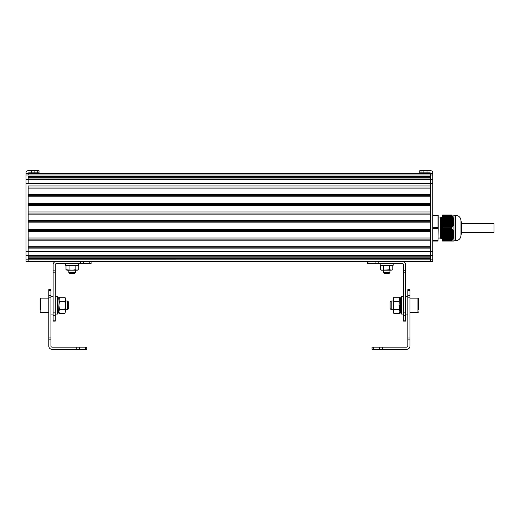 <?xml version="1.0" encoding="UTF-8"?>
<svg xmlns="http://www.w3.org/2000/svg" width="520" height="520" viewBox="0 0 520 520"><rect width="100%" height="100%" fill="white"/><g stroke="black" fill="none" stroke-linecap="round" stroke-linejoin="round"><path stroke-width="0.78" d="M442.546 240.344L451.782 240.318L442.546 240.318L442.546 241.04L453.934 241.04M442.546 240.318L442.546 228.748L452.166 228.891L453.875 232.245L453.934 236.243L451.782 240.318M442.546 227.325L442.546 228.722L451.763 228.722L451.782 227.305L442.546 227.305L451.763 227.325M452.036 227.299L442.546 227.299L442.546 215.728L452.166 216.053L453.875 219.427L453.934 223.392L452.887 226.064L451.782 227.305M451.782 215.728L451.763 215.007L442.546 215.007L442.546 215.728M452.036 240.877L453.798 241.04M451.763 240.344L451.763 241.04L453.888 241.04M451.763 215.709L442.546 215.709M453.193 215.208L451.782 215.007L453.193 215.208M452.069 240.858L453.674 241.04M453.694 241.007L453.291 241.04M442.546 235.43L453.934 235.43L442.546 235.294M453.934 221.26L442.546 221.319M442.546 220.753L453.934 220.753L442.546 220.623M453.934 219.811L453.934 215.169M442.546 233.74L453.934 233.591M442.546 232.674L453.934 232.674L453.934 223.392M453.934 240.877L453.934 236.243M453.934 222.463L442.546 222.313M442.546 234.169L453.934 234.169L442.546 234.299M442.546 234.734L453.934 234.734L442.546 234.864M442.546 221.748L453.934 221.748L442.546 221.878M455.559 215.28C458.854 215.599 460.662 217.406 460.987 220.701L460.987 235.346C460.662 238.641 458.854 240.448 455.559 240.773L455.559 215.28L453.934 215.28M460.987 235.138L461.454 233.447L461.454 222.599L460.987 220.701M442.546 219.661L442.364 217.178L442.916 217.763M438.204 217.99L440.375 217.99L440.375 238.056L441.551 238.875L441.071 221.046M441.558 238.869L442.104 238.284L441.291 217.763L441.825 217.178L442.546 238.082M441.188 238.875L441.188 229.827M437.99 241.04L438.204 227.389L437.99 241.04L432.783 241.04M432.783 227.325L438.204 227.389L438.204 215.222L437.99 215.709L432.783 215.709M438.204 215.222L432.783 215.007M437.99 215.709L437.99 228.722L432.783 228.722M438.204 228.657L437.99 240.344L432.783 240.344M432.783 259.844L430.612 259.844L430.612 261.443L28.171 261.443L432.783 261.443L432.783 173.407L28.171 173.407L28.171 174.993L28.171 173.407A0.539 0.539 0 0 1 28.711 172.868L39.02 172.868L39.02 170.697L31.798 170.697L31.798 172.868M430.612 173.407L430.612 176.475L28.171 176.475L28.171 179.484L28.171 178.009L430.612 178.009L430.612 183.326L28.171 183.326L28.171 179.491L430.612 179.491L430.612 173.407A0.539 0.539 0 0 0 430.072 172.868L419.763 172.868L419.763 170.697L421.038 170.697L421.038 172.868M430.612 177.684L28.171 177.684M430.612 185.952L28.171 185.952L28.171 251.518L28.171 248.872L430.612 248.872M430.612 187.037L28.171 187.037M430.612 188.123L28.171 188.123M430.612 194.63L28.171 194.63M430.612 195.715L28.171 195.715M430.612 196.8L28.171 196.8M430.612 203.307L28.171 203.307M430.612 204.393L28.171 204.393M28.171 211.991L430.612 211.991L430.612 205.478L28.171 205.478M430.612 213.07L28.171 213.07M430.612 214.156L28.171 214.156L28.171 220.669L430.612 220.669L430.612 214.156M430.612 221.748L28.171 221.748M430.612 222.833L28.171 222.833L28.171 229.346L430.612 229.346L430.612 222.833M430.612 230.431L28.171 230.431M430.612 231.511L28.171 231.511M430.612 238.024L28.171 238.024M430.612 239.109L28.171 239.109M430.612 240.194L28.171 240.194M430.612 246.701L28.171 246.701M430.612 247.786L28.171 247.786M432.783 251.531L28.171 251.524L28.171 259.838L430.612 259.851L430.612 183.319L432.783 183.319M430.612 256.841L28.171 256.841M430.612 257.159L28.171 257.159M430.612 258.375L28.171 258.375M26 259.838L28.171 259.838L28.171 261.443L26 261.443L26 172.868A2.171 2.171 0 0 1 28.171 170.697L31.798 170.697M26 173.407L28.171 173.407M421.038 170.697L430.612 170.697A2.171 2.171 0 0 1 432.783 172.868L432.783 173.407M430.612 179.491L432.783 179.484M461.454 224.517L461.454 231.536M494 224.517L494 232.362L461.454 232.362M372.034 349.303L406.75 349.303A3.256 3.256 0 0 0 410 346.053L410 289.647L407.836 289.647L407.836 346.053A1.085 1.085 0 0 1 406.75 347.132L372.034 347.132L372.034 349.303L372.034 347.132M410 337.981L407.836 337.981M410 297.863L407.836 297.863M403.494 314.048L401.323 314.048L401.323 296.692L403.494 296.692M407.836 314.048L405.665 314.048M393.192 263.608L393.192 265.239L380.172 265.239L380.172 263.608M389.935 272.636L389.123 273.449L384.241 273.449L383.428 272.636L389.935 272.636L389.935 270.166M389.734 265.688L386.678 265.284L380.575 265.688L381.394 265.284L391.969 265.284L392.788 265.688L392.788 269.763L391.261 270.166L381.394 270.166L380.575 269.763L382.103 270.166L389.734 269.763L389.734 265.688L391.261 265.284L392.788 265.688M392.788 269.763L391.969 270.166L389.734 269.763M383.63 265.688L383.63 269.763M380.575 265.688L380.575 269.763M391.203 309.712L390.117 308.627L390.117 302.12L391.203 301.034L391.203 309.712L393.348 309.712M410 312.605L417.957 312.605L417.957 298.142L418.678 298.864L418.678 309.712M418.678 307.541L418.678 303.206M399.854 310.252L399.854 305.403L399.854 312.423L399.321 313.514L393.887 313.514L393.348 311.48L393.348 305.37L393.348 310.252M393.348 300.489L393.348 305.37L393.348 298.324L393.887 297.232L393.348 299.267L393.887 301.301L393.348 305.37L393.887 309.445L399.321 309.445L399.854 311.48L399.321 313.514M393.887 313.514L393.348 312.423L393.887 309.445M399.854 305.37L399.321 309.445M399.321 301.301L393.887 301.301M399.575 297.745L399.854 299.267M399.321 297.232L393.887 297.232M400.725 301.034L400.147 305.416L399.061 305.37L399.471 297.745L400.556 297.745L400.147 305.416M400.803 301.034L400.556 297.745M401.772 305.416L400.686 305.37L400.283 313.047L400.029 309.712M400.686 305.37L400.283 310.875L400.107 309.712M403.494 312.884L405.665 312.884L405.665 321.1L403.494 321.1L403.494 264.693A1.085 1.085 0 0 0 402.409 263.608L367.699 263.608L367.699 261.443L367.699 263.608M402.409 261.443A3.256 3.256 0 0 1 405.665 264.693L405.665 270.822L403.494 270.822M405.665 312.884L405.665 272.766L403.494 272.766M405.665 272.766L405.665 270.822M48.782 290.589L48.782 346.053A3.256 3.256 0 0 0 52.032 349.303L86.749 349.303L86.749 347.132L52.032 347.132A1.085 1.085 0 0 1 50.947 346.053L50.947 289.647L48.782 289.647L48.782 290.589L50.947 290.589M48.782 297.863L50.947 297.863M48.782 337.935L50.947 337.935M86.749 349.303L86.749 347.132M55.289 314.048L57.46 314.048L57.46 296.692L55.289 296.692M50.947 314.048L53.118 314.048M65.591 263.608L65.591 265.239L78.611 265.239L78.611 263.608M75.355 272.636L74.542 273.449L69.66 273.449L68.848 272.636L75.355 272.636L75.355 270.166M65.995 265.688L66.814 265.284L69.05 265.688L77.389 265.284L78.208 265.688L78.208 269.763L76.68 270.166L66.814 270.166L65.995 269.763L65.995 265.688L67.522 265.284L75.153 265.688L75.153 269.763L72.105 270.166L65.995 269.763M78.208 269.763L77.389 270.166L75.153 269.763M69.05 265.688L69.05 269.763M75.153 265.688L76.68 265.284L78.208 265.688M67.581 301.034L68.666 302.12L68.666 308.627L67.581 309.712L67.581 301.034L65.436 301.034M40.105 309.712L40.105 298.864L40.827 298.142L40.827 312.605L40.105 311.883M57.415 313.047L58.5 313.047L58.923 305.026L58.923 310.252M58.923 299.267L59.462 297.232L64.896 297.232L65.436 298.324L65.436 311.48L64.896 313.514L59.462 313.514L58.923 312.423L58.923 304.87M65.436 310.252L65.436 300.489M59.462 313.514L58.923 311.48L59.462 309.445L64.896 309.445L65.436 311.48L64.896 313.514M59.462 309.445L58.923 305.37L59.462 301.301L64.896 301.301L65.436 305.37L64.896 309.445M64.896 297.232L65.436 299.267L64.896 301.301M59.462 301.301L59.091 300.378M57.46 310.804L58.227 297.745L59.312 297.745L58.91 305.416M57.46 312.942L57.824 305.377M91.085 263.608L91.085 261.443L91.085 263.608L56.375 263.608A1.085 1.085 0 0 0 55.289 264.693L55.289 321.1L53.118 321.1L53.118 320.158L55.289 320.158M55.289 272.812L53.118 272.812L53.118 264.693A3.256 3.256 0 0 1 56.375 261.443M53.118 272.812L53.118 312.884L55.289 312.884M53.118 312.884L53.118 320.158M442.546 220.558L453.934 220.558M442.546 220.422L453.934 220.422M442.546 219.993L453.934 219.993M442.546 220.058L453.83 220.058M442.546 221.124L453.934 221.124M442.546 220.987L453.934 220.987M442.546 219.427L453.875 219.427M442.546 219.492L453.694 219.492M442.546 221.683L453.934 221.683M442.546 221.553L453.934 221.553M442.546 221.182L453.934 221.182M442.546 220.188L453.856 220.188M442.546 218.868L453.687 218.868M442.546 218.927L453.518 218.927M442.546 219.629L453.732 219.629M442.546 222.248L453.934 222.248M442.546 222.118L453.934 222.118M442.546 218.303L453.459 218.303M442.546 218.368L453.303 218.368M442.546 219.063L453.563 219.063M442.546 222.814L453.934 222.814M442.546 222.677L453.934 222.677M442.546 217.737L453.193 217.737M442.546 217.802L453.05 217.802M442.546 218.498L453.356 218.498M442.546 223.373L453.934 223.373M442.546 223.243L453.934 223.243M442.546 222.872L453.856 222.872M442.546 217.178L452.887 217.178M442.546 217.237L452.757 217.237M442.546 217.932L453.115 217.932M442.546 223.438L453.732 223.438M442.546 222.443L453.921 222.443M442.546 216.613L452.55 216.613M442.546 216.671L452.433 216.671M442.546 217.373L452.829 217.373M442.546 223.938L453.837 223.938M442.546 223.808L453.875 223.808M442.546 223.008L453.83 223.008M442.546 216.053L452.166 216.053M442.546 216.112L452.069 216.112M442.546 216.808L452.51 216.808M442.546 224.504L453.642 224.504M442.546 224.367L453.687 224.367M442.546 224.003L453.563 224.003M442.546 223.574L453.694 223.574M442.546 216.242L452.16 216.242M442.546 225.069L453.401 225.069M442.546 224.933L453.459 224.933M442.546 224.569L453.356 224.569M442.546 224.133L453.518 224.133M442.546 225.628L453.122 225.628M442.546 225.498L453.193 225.498M442.546 225.128L453.115 225.128M442.546 224.698L453.303 224.698M442.546 226.194L452.81 226.194M442.546 226.064L452.887 226.064M442.546 225.693L452.829 225.693M442.546 225.264L453.05 225.264M442.546 226.258L452.51 226.258M442.546 225.823L452.757 225.823M442.546 226.389L452.433 226.389M442.546 226.623L452.55 226.623M442.546 226.759L452.465 226.759M442.546 226.817L452.16 226.817M442.546 226.954L452.069 226.954M442.546 227.162L452.166 227.162M442.546 215.897L452.036 215.897M442.546 216.476L452.465 216.476M442.546 217.042L452.81 217.042M442.546 217.607L453.122 217.607M442.546 218.172L453.401 218.172M442.546 218.732L453.642 218.732M442.546 219.297L453.837 219.297M442.546 219.863L453.934 219.863M442.546 233.369L453.934 233.369M442.546 233.239L453.934 233.239M442.546 232.804L453.934 232.804M442.546 233.044L453.83 233.044M442.546 233.935L453.934 233.935M442.546 233.799L453.934 233.799M442.546 233.603L453.921 233.603M442.546 232.245L453.875 232.245M442.546 232.479L453.694 232.479M442.546 234.5L453.934 234.5M442.546 234.364L453.934 234.364M442.546 233.175L453.856 233.175M442.546 231.68L453.687 231.68M442.546 231.914L453.518 231.914M442.546 232.609L453.732 232.609M442.546 235.06L453.934 235.06M442.546 234.93L453.934 234.93M442.546 231.114L453.459 231.114M442.546 231.348L453.303 231.348M442.546 232.05L453.563 232.05M442.546 235.625L453.934 235.625M442.546 235.495L453.934 235.495M442.546 230.555L453.193 230.555M442.546 230.789L453.05 230.789M442.546 231.484L453.356 231.484M442.546 236.191L453.934 236.191M442.546 236.054L453.934 236.054M442.546 235.859L453.856 235.859M442.546 229.989L452.887 229.989M442.546 230.224L452.757 230.224M442.546 230.919L453.115 230.919M442.546 236.425L453.732 236.425M442.546 229.424L452.55 229.424M442.546 229.658L452.433 229.658M442.546 230.353L452.829 230.353M442.546 236.75L453.837 236.75M442.546 236.619L453.875 236.619M442.546 235.995L453.83 235.995M442.546 228.891L452.166 228.891M442.546 229.099L452.069 229.099M442.546 229.794L452.51 229.794M442.546 237.315L453.642 237.315M442.546 237.185L453.687 237.185M442.546 236.99L453.563 236.99M442.546 236.555L453.694 236.555M442.546 229.229L452.16 229.229M442.546 237.881L453.401 237.881M442.546 237.744L453.459 237.744M442.546 237.549L453.356 237.549M442.546 237.12L453.518 237.12M442.546 238.446L453.122 238.446M442.546 238.31L453.193 238.31M442.546 238.114L453.115 238.114M442.546 237.686L453.303 237.686M442.546 239.005L452.81 239.005M442.546 238.875L452.887 238.875M442.546 238.68L452.829 238.68M442.546 238.244L453.05 238.244M442.546 239.239L452.51 239.239M442.546 238.81L452.757 238.81M442.546 240.149L452.036 240.149M442.546 239.375L452.433 239.375M442.546 239.441L452.55 239.441M442.546 239.571L452.465 239.571M442.546 239.805L452.16 239.805M442.546 239.941L452.069 239.941M442.546 239.993L452.166 239.993M442.546 228.755L452.036 228.755M442.546 229.294L452.465 229.294M442.546 229.853L452.81 229.853M442.546 230.419L453.122 230.419M442.546 230.984L453.401 230.984M442.546 231.55L453.642 231.55M442.546 232.108L453.837 232.108M432.783 174.993L26 174.993M432.783 255.353L26 255.353M34.866 170.697L34.866 172.868M37.745 170.697L37.745 172.868M26 251.518L28.171 251.518M26 183.319L28.171 183.319M26 179.484L28.171 179.484M423.917 170.697L423.917 172.868M426.985 170.697L426.985 172.868M410 339.918L407.836 339.918M410 295.438L407.836 295.438M410 290.589L407.836 290.589M373.308 349.303L373.308 347.132M379.444 349.303L379.444 347.132M382.512 349.303L382.512 347.132M405.665 315.308L403.494 315.308M405.665 320.158L403.494 320.158M368.966 261.443L368.966 263.608M375.102 261.443L375.102 263.608M378.17 261.443L378.17 263.608M48.782 295.438L50.947 295.438M48.782 339.872L50.947 339.872M76.271 349.303L76.271 347.132M79.339 349.303L79.339 347.132M85.475 349.303L85.475 347.132M53.118 315.308L55.289 315.308M53.118 270.868L55.289 270.868M83.681 261.443L83.681 263.608M80.613 261.443L80.613 263.608M89.817 261.443L89.817 263.608M451.763 241.04L452.433 241.04M453.934 240.773L455.559 240.773M442.091 238.284L442.637 238.869M440.375 217.99L440.954 217.412M440.375 238.056L438.204 238.056M441.831 217.178L442.364 217.178M461.454 223.685L494 223.685M407.836 296.692L405.665 296.692M383.428 272.636L383.428 270.166M399.854 309.712L400.452 309.712M391.203 301.034L393.348 301.034M400.387 301.034L401.323 301.034M417.957 312.605L418.678 311.883M410 298.142L417.957 298.142M401.369 313.047L400.283 313.047M50.947 296.692L53.118 296.692M68.848 272.636L68.848 270.166M57.98 301.034L57.46 301.034M67.581 309.712L65.436 309.712M48.782 298.142L40.827 298.142M48.782 312.605L40.827 312.605M58.923 298.324L59.462 297.232"/></g></svg>

